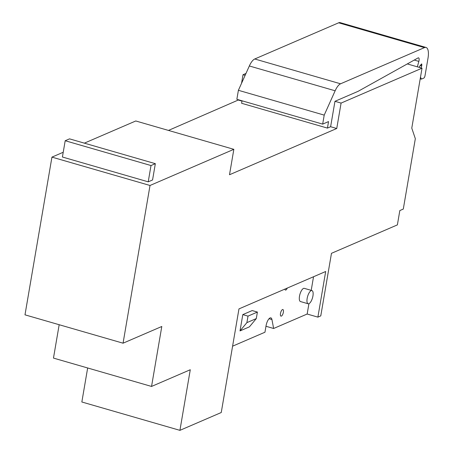 <?xml version="1.0" encoding="UTF-8"?>
<svg xmlns="http://www.w3.org/2000/svg" width="453" height="453" viewBox="0 0 453 453"><rect width="100%" height="100%" fill="white"/><g stroke="black" fill="none" stroke-linecap="round" stroke-linejoin="round"><path stroke-width="0.68" d="M407.304 63.924L422.026 68.182L411.777 128.137L415.327 138.68L403.295 209.065L399.829 210.56L397.377 224.898L331.471 253.318L320.775 315.883L317.887 317.128L325.684 271.506L238.963 308.901L221.251 412.524L179.92 430.35L190.277 369.739L151.545 386.443L161.795 326.488L123.057 343.193L150.017 185.475L51.942 157.123L63.227 152.259M65.192 140.73L151.008 165.543L155.345 163.675L152.559 179.966L148.222 181.834L62.412 157.021L65.192 140.73L69.53 138.861L155.345 163.675M414.252 60.056L418.849 61.387A3.431 1.268 106.1 0 0 418.549 57.848A3.431 1.268 106.1 0 0 418.062 57.933L358.08 91.336L334.96 101.313L341.086 103.086L336.743 128.499L229.501 174.745L233.844 149.326L150.017 185.475M242.044 100.804L241.619 103.284L327.434 128.097L328.544 121.58L322.672 124.116L324.212 115.113L335.146 90.787A13.737 5.079 106.1 0 1 340.565 83.799L424.461 47.622A13.737 5.079 106.1 0 1 426.047 47.463A13.737 5.079 106.1 0 1 428.011 58.165L425.005 75.759A2.061 0.764 -73.9 0 1 423.804 78.092L421.466 79.099L420.191 78.884M324.212 115.113L238.397 90.3L236.857 99.303L322.672 124.116M238.397 90.3L249.337 65.974L335.146 90.787M426.047 47.463L340.237 22.65A13.737 5.079 106.1 0 0 338.646 22.809L254.75 58.986A13.737 5.079 106.1 0 0 249.337 65.974M421.466 79.099L420.486 77.163M421.047 68.29L421.845 65.153L421.698 63.907A1.031 0.379 106.1 0 0 421.528 64.037L420.242 65.492A3.431 1.268 -73.9 0 0 419.212 67.367M151.008 165.543L148.222 181.834M418.849 61.387L417.349 66.829M327.434 128.097L330.611 126.727L334.96 101.313M241.551 83.284L243.018 74.728L245.124 75.34M168.454 130.424L238.72 99.841M238.669 100.141L241.993 101.104M179.92 430.35L81.846 401.992L87.661 367.972M59.173 324.722L53.471 358.091L151.545 386.443M51.942 157.123L24.989 314.835L123.057 343.193M84.354 143.148L135.775 120.974L233.844 149.326M330.611 126.727L336.743 128.499M422.026 68.182L341.086 103.086M245.973 73.448L243.018 74.728M312.938 295.922A6.869 2.542 106.1 0 0 311.958 290.571A6.869 2.542 106.1 0 0 307.157 298.419A6.869 2.542 106.1 0 0 308.142 303.77A6.869 2.542 106.1 0 0 312.938 295.922M248.006 316.12L246.896 322.638L240.011 330.911L242.797 314.614L248.006 316.12L257.4 312.072L256.29 318.589L246.896 322.638M284.875 289.105A3.431 1.268 106.1 0 0 285.43 290.062A3.431 1.268 106.1 0 0 287.27 288.074M283.374 312.213A3.431 1.268 106.1 0 0 282.882 309.535A3.431 1.268 106.1 0 0 280.481 313.459A3.431 1.268 106.1 0 0 280.973 316.132A3.431 1.268 106.1 0 0 283.374 312.213M311.958 290.571L304.297 288.357A6.869 2.542 106.1 0 0 299.495 296.2A6.869 2.542 106.1 0 0 300.481 301.551L308.142 303.77M256.29 318.589L249.41 326.856L240.011 330.911M242.797 314.614L252.191 310.565L257.4 312.072M265.973 326.273L273.629 328.487L271.942 319.552A6.869 2.542 -73.9 0 0 270.871 317.864A6.869 2.542 -73.9 0 0 266.07 325.707L264.96 332.225L232.593 346.183M317.887 317.128L307.162 314.025L308.929 303.691M311.205 290.356L313.533 276.749M273.629 328.487L307.162 314.025M254.75 58.986L340.565 83.799M338.646 22.809L424.461 47.622M421.539 65.991L420.158 65.594M421.845 65.153L420.809 64.853M269.059 318.719L271.942 319.552"/></g></svg>
